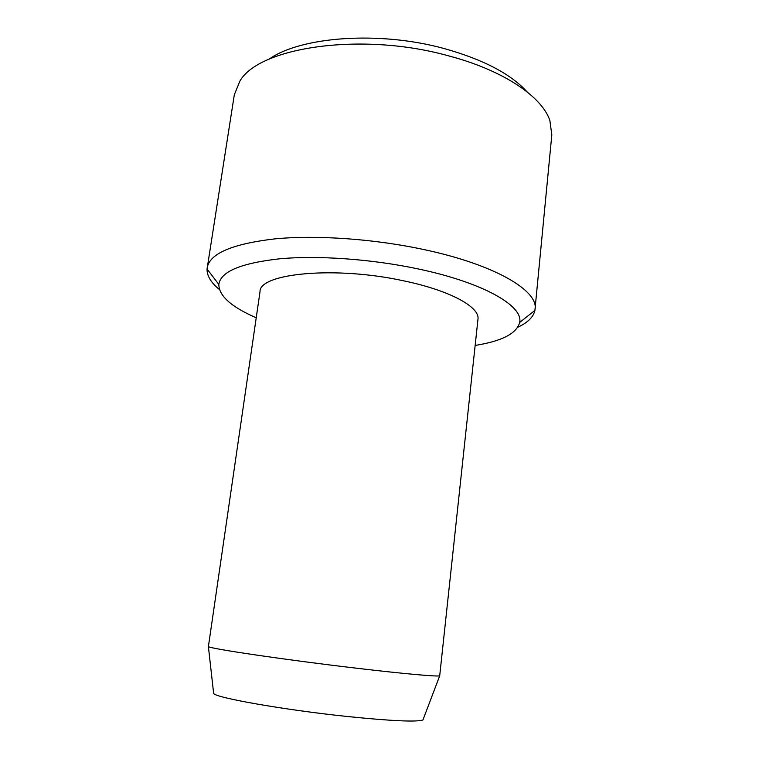 <?xml version="1.0" encoding="UTF-8"?>
<svg xmlns="http://www.w3.org/2000/svg" width="759" height="759" viewBox="0 0 759 759"><rect width="100%" height="100%" fill="white"/><g stroke="black" fill="none" stroke-linecap="round" stroke-linejoin="round"><path stroke-width="1.14" d="M527.135 91.896C510.798 73.927 483.208 59.496 444.376 48.604C379.244 30.597 300.298 36.66 268.933 59.278M517.837 327.214C527.733 322.622 533.425 317.025 534.905 310.422L551.821 134.912L549.867 120.463C541.935 96.611 503.283 70.17 448.095 55.72C361.132 31.527 258.43 47.381 239.806 81.289L234.313 94.799L207.055 269.009C206.846 275.764 210.964 282.604 219.408 289.521M535.095 309.122C538.273 290.763 495.513 264.967 425.325 249.872C375.269 238.952 317.044 234.835 275.033 238.857C232.444 243.838 209.835 253.449 207.198 267.699M475.181 345.43C501.936 341.152 516.756 333.486 519.668 322.433C523.539 306.076 483.673 282.709 418.351 268.971C372.109 259.113 318.486 255.28 279.986 258.762C240.926 263.098 220.546 271.646 218.829 284.435C218.896 295.858 231.353 306.968 256.2 317.765M403.446 280.792C334.947 265.802 259.075 273.335 260.014 291.712L208.393 646.621C210.139 648.717 286.314 659.988 356.73 668.233C403.703 673.783 436.719 676.715 439.698 675.842L477.961 319.245C480.124 307.12 450.087 290.422 403.446 280.792M423.342 718.925L422.962 719.911C417.156 722.17 391.9 721.031 347.195 716.487C283.999 709.874 215.67 697.777 213.649 693.47L213.526 692.417M519.668 322.433L534.905 310.422M218.829 284.435L207.055 269.009M422.962 719.911L439.698 675.842M213.649 693.47L208.393 646.621"/></g></svg>
